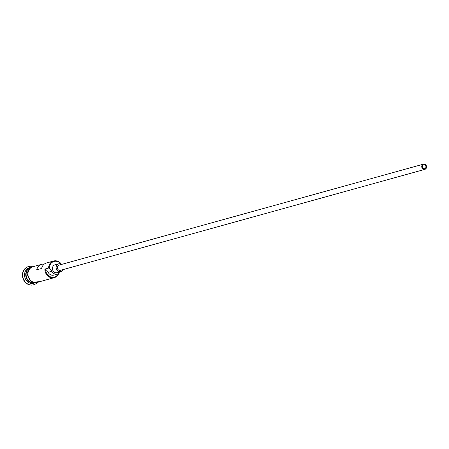 <?xml version="1.0" encoding="UTF-8"?>
<svg xmlns="http://www.w3.org/2000/svg" width="449" height="449" viewBox="0 0 449 449"><rect width="100%" height="100%" fill="white"/><g stroke="black" fill="none" stroke-linecap="round" stroke-linejoin="round"><path stroke-width="0.67" d="M61.042 264.096A7.571 6.679 74.5 0 0 53.706 261.554A7.571 6.679 74.5 0 0 49.289 268.053A7.571 6.679 74.5 0 0 49.289 268.322L48.565 268.07A8.11 7.156 -105.5 0 1 53.622 261.004A8.11 7.156 -105.5 0 1 61.564 264.416A4.052 3.575 74.5 0 0 58.628 263.827A4.052 3.575 74.5 0 0 56.103 267.357A4.052 3.575 74.5 0 0 60.795 271.639A4.052 3.575 74.5 0 0 63.006 269.625M422.335 166.573A2.026 1.79 74.5 0 0 425.949 166.955A2.026 1.79 74.5 0 0 422.335 166.573M426.55 167.017A2.705 2.385 74.5 0 0 423.418 164.16A2.705 2.385 74.5 0 0 421.734 166.512A2.705 2.385 74.5 0 0 424.866 169.368A2.705 2.385 74.5 0 0 426.55 167.017M423.418 164.16L58.993 265.129A2.705 2.385 74.5 0 0 57.304 267.481A2.705 2.385 74.5 0 0 60.435 270.337L424.866 169.368M58.628 263.827L54.946 264.848A4.052 3.575 74.5 0 0 52.421 268.379A4.052 3.575 74.5 0 0 57.113 272.661L60.795 271.639M33.31 283.19A8.11 7.156 -105.5 0 1 25.739 274.395A8.11 7.156 -105.5 0 1 29.123 268.07M32.732 282.999A8.11 7.156 -105.5 0 1 26.109 274.288A8.11 7.156 -105.5 0 1 28.725 268.524M33.838 283.319A8.11 7.156 -105.5 0 1 24.515 274.732A8.11 7.156 -105.5 0 1 29.505 267.688M36.313 283.409A9.463 8.346 -105.5 0 1 33.647 284.773A9.463 8.346 -105.5 0 1 22.697 274.777A9.463 8.346 -105.5 0 1 28.596 266.538A9.463 8.346 -105.5 0 1 31.587 266.336M44.193 264.169A8.11 7.156 74.5 0 0 41.594 264.338A8.11 7.156 74.5 0 0 36.728 269.815L41.634 268.457A8.11 7.156 -105.5 0 1 46.505 262.979L53.622 261.004M58.718 273.548A8.11 7.156 -105.5 0 1 54.267 277.656L37.334 282.348A8.11 7.156 -105.5 0 1 27.95 273.783A8.11 7.156 -105.5 0 1 33.007 266.717L41.594 264.338M48.565 268.07L44.883 269.091L45.607 269.344A7.571 6.679 74.5 0 0 50.698 276.921A7.571 6.679 74.5 0 0 58.258 273.811M33.523 284.806A9.463 8.346 -105.5 0 1 33.406 284.84A9.463 8.346 -105.5 0 1 22.45 274.844A9.463 8.346 -105.5 0 1 28.349 266.605A9.463 8.346 -105.5 0 1 28.472 266.571M49.289 268.322A8.11 7.156 74.5 0 1 51.798 271.275L48.116 272.296A8.11 7.156 74.5 0 0 45.607 269.344M48.116 272.296A5.54 4.888 74.5 0 0 53.829 275.114L57.511 274.092A5.54 4.888 74.5 0 0 60.11 272.145A8.11 7.156 74.5 0 1 60.374 271.757M54.267 277.656A8.11 7.156 -105.5 0 1 44.883 269.091M51.798 271.275A5.54 4.888 74.5 0 0 57.511 274.092M26.115 274.137A7.841 6.915 74.5 0 0 26.104 274.384A7.841 6.915 74.5 0 0 27.608 279.531M34.27 266.369A8.245 7.274 74.5 0 0 27.827 273.767A8.245 7.274 74.5 0 0 38.603 282M35.892 265.92L29.656 267.553L26.845 273.834L31.492 282.415L40.225 281.551"/></g></svg>
